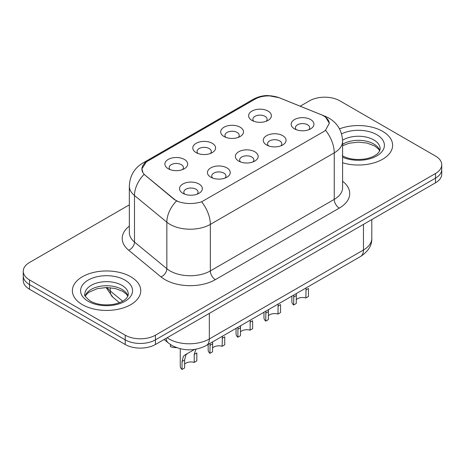<?xml version="1.0" encoding="UTF-8"?>
<svg xmlns="http://www.w3.org/2000/svg" width="465" height="465" viewBox="0 0 465 465"><rect width="100%" height="100%" fill="white"/><g stroke="black" fill="none" stroke-linecap="round" stroke-linejoin="round"><path stroke-width="0.7" d="M224.037 136.512L224.037 136.512A11.398 6.58 180 0 1 224.037 127.207A11.398 6.58 180 0 1 240.155 127.207A11.398 6.58 180 0 1 240.155 136.512A11.398 6.58 180 0 1 224.037 136.512M238.289 137.384A7.126 4.115 0 0 0 239.219 135.35A7.126 4.115 0 0 0 237.133 132.438A7.126 4.115 0 0 0 229.373 131.549A7.126 4.115 0 0 0 224.973 135.35A7.126 4.115 0 0 0 225.909 137.384M196.131 152.619L196.131 152.619A11.398 6.58 180 0 1 196.131 143.313A11.398 6.58 180 0 1 212.249 143.313A11.398 6.58 180 0 1 212.249 152.619A11.398 6.58 180 0 1 196.131 152.619M210.383 153.496A7.126 4.115 0 0 0 211.313 151.456A7.126 4.115 0 0 0 209.227 148.55A7.126 4.115 0 0 0 201.467 147.661A7.126 4.115 0 0 0 197.067 151.456A7.126 4.115 0 0 0 198.003 153.496M168.225 168.731L168.225 168.731A11.398 6.58 180 0 1 168.225 159.425A11.398 6.58 180 0 1 184.349 159.425A11.398 6.58 180 0 1 184.349 168.731A11.398 6.58 180 0 1 168.225 168.731M182.478 169.603A7.126 4.115 0 0 0 183.413 167.569A7.126 4.115 0 0 0 181.327 164.662A7.126 4.115 0 0 0 173.561 163.767A7.126 4.115 0 0 0 169.161 167.569A7.126 4.115 0 0 0 170.097 169.603M251.943 120.4L251.943 120.4A11.398 6.58 180 0 1 251.943 111.094A11.398 6.58 180 0 1 268.061 111.094A11.398 6.58 180 0 1 268.061 120.4A11.398 6.58 180 0 1 251.943 120.4M266.189 121.272A7.126 4.115 0 0 0 267.125 119.238A7.126 4.115 0 0 0 265.038 116.331A7.126 4.115 0 0 0 257.279 115.436A7.126 4.115 0 0 0 252.879 119.238A7.126 4.115 0 0 0 253.814 121.272M266.602 144.975L266.602 144.975A11.398 6.58 180 0 1 266.602 135.67A11.398 6.58 180 0 1 282.72 135.67A11.398 6.58 180 0 1 282.72 144.975A11.398 6.58 180 0 1 266.602 144.975M280.848 145.847A7.126 4.115 0 0 0 281.784 143.807A7.126 4.115 0 0 0 279.697 140.901A7.126 4.115 0 0 0 271.932 140.012A7.126 4.115 0 0 0 267.538 143.807A7.126 4.115 0 0 0 268.468 145.847M238.696 161.082L238.696 161.082A11.398 6.58 180 0 1 238.696 151.776A11.398 6.58 180 0 1 254.814 151.776A11.398 6.58 180 0 1 254.814 161.082A11.398 6.58 180 0 1 238.696 161.082M252.943 161.954A7.126 4.115 0 0 0 253.878 159.919A7.126 4.115 0 0 0 251.792 157.013A7.126 4.115 0 0 0 244.026 156.124A7.126 4.115 0 0 0 239.632 159.919A7.126 4.115 0 0 0 240.568 161.954M210.79 177.194L210.79 177.194A11.398 6.58 180 0 1 210.79 167.888A11.398 6.58 180 0 1 226.908 167.888A11.398 6.58 180 0 1 226.908 177.194A11.398 6.58 180 0 1 210.79 177.194M225.037 178.066A7.126 4.115 0 0 0 225.973 176.032A7.126 4.115 0 0 0 223.886 173.125A7.126 4.115 0 0 0 216.126 172.23A7.126 4.115 0 0 0 211.726 176.032A7.126 4.115 0 0 0 212.662 178.066M182.885 193.306L182.885 193.306A11.398 6.58 180 0 1 182.885 184.001A11.398 6.58 180 0 1 199.003 184.001A11.398 6.58 180 0 1 199.003 193.306A11.398 6.58 180 0 1 182.885 193.306M197.137 194.178A7.126 4.115 0 0 0 198.067 192.144A7.126 4.115 0 0 0 195.98 189.232A7.126 4.115 0 0 0 188.22 188.342A7.126 4.115 0 0 0 183.82 192.144A7.126 4.115 0 0 0 184.756 194.178M294.508 128.863L294.508 128.863A11.398 6.58 180 0 1 294.508 119.557A11.398 6.58 180 0 1 310.626 119.557A11.398 6.58 180 0 1 310.626 128.863A11.398 6.58 180 0 1 294.508 128.863M308.754 129.735A7.126 4.115 0 0 0 309.69 127.701A7.126 4.115 0 0 0 307.603 124.789A7.126 4.115 0 0 0 299.838 123.899A7.126 4.115 0 0 0 295.444 127.701A7.126 4.115 0 0 0 296.374 129.735M141.918 168.871A19.234 11.102 180 0 1 147.55 161.186L254.994 99.155A19.234 11.102 180 0 1 279.628 97.912L321.1 114.675A19.234 11.102 180 0 1 323.669 115.919A19.234 11.102 180 0 1 329.296 123.498M177.584 201.374A19.234 11.102 180 0 1 174.433 199.357L145.394 175.41A19.234 11.102 180 0 1 141.912 169.039M382.602 131.333A34.195 19.739 0 0 0 339.485 128.857A34.195 19.739 0 0 1 382.602 131.333A34.195 19.739 0 0 1 392.617 145.295A34.195 19.739 0 0 0 382.602 131.333M130.752 276.739A34.195 19.739 0 0 0 93.488 272.461A34.195 19.739 0 0 0 72.383 290.701A34.195 19.739 0 0 0 82.398 304.656A34.195 19.739 0 0 0 119.662 308.934A34.195 19.739 0 0 0 140.767 290.701A34.195 19.739 0 0 0 130.752 276.739A34.195 19.739 0 0 0 93.488 272.461A34.195 19.739 0 0 0 72.383 290.701A34.195 19.739 0 0 0 82.398 304.656A34.195 19.739 0 0 0 119.662 308.934A34.195 19.739 0 0 0 140.767 290.701A34.195 19.739 0 0 0 130.752 276.739M324.593 116.494L325.535 117.058L329.301 123.219L325.535 130.264L323.669 131.612L201.624 201.804C193.998 204.1 186.378 204.1 178.752 201.804L174.433 199.619L144.098 174.358A24.93 16.676 129.5 0 0 134.49 195.515A28.493 16.449 180 0 1 129.334 186.076L129.334 232.61A28.493 16.449 0 0 0 134.49 242.044L166.848 268.724A28.493 16.449 0 0 0 170.039 270.921A28.493 16.449 0 0 0 210.337 270.921L334.248 199.386A28.493 16.449 0 0 0 342.595 187.75L342.595 141.221A28.493 16.449 180 0 1 334.248 152.857A24.93 14.392 -120 0 0 325.535 130.264M129.334 204.856L29.51 262.493A21.373 12.34 0 0 0 23.25 271.211L23.25 280.517A21.373 12.34 0 0 0 29.51 289.242L125.213 344.495L125.213 339.845A21.373 12.34 0 0 0 155.432 339.845L435.49 178.153A21.373 12.34 0 0 0 441.75 169.429A21.373 12.34 0 0 1 435.49 178.153L155.432 339.845A21.373 12.34 0 0 1 125.213 339.845L29.51 284.592L125.213 339.845L125.213 335.189A21.373 12.34 0 0 0 155.432 335.189L435.49 173.503A21.373 12.34 0 0 0 441.75 164.779A21.373 12.34 0 0 0 435.49 156.054L339.787 100.8A21.373 12.34 0 0 0 309.568 100.8L300.21 106.206M23.25 275.867A21.373 12.34 0 0 0 29.51 284.592A21.373 12.34 0 0 1 23.25 275.867M142.953 172.637L141.918 168.812L146.306 161.925L256.36 98.382C262.957 95.174 270.008 94.825 277.495 97.342M342.595 162.791A34.195 19.739 0 0 0 392.617 145.295A34.195 19.739 0 0 1 342.595 162.791M23.25 271.211A21.373 12.34 0 0 0 29.51 279.936L125.213 335.189M125.213 344.495A21.373 12.34 0 0 0 155.432 344.495L435.49 182.809A21.373 12.34 0 0 0 441.75 174.084L441.75 164.779M291.881 296.129L291.881 301.605A10.683 6.167 180 0 0 293.653 305.005L293.787 295.031M305.86 289.98L308.458 288.48L308.458 296.461L305.86 297.96L306.075 287.934M293.653 305.005L296.246 303.505L296.368 293.543M296.246 299.704A7.126 4.115 180 0 1 305.86 297.96M263.975 312.242L263.975 317.717A10.683 6.167 180 0 0 265.748 321.117L265.881 311.143M277.954 306.092L280.552 304.592L280.552 312.567L277.954 314.067L278.169 304.046M265.748 321.117L268.346 319.618L268.462 309.649M268.346 315.816A7.126 4.115 180 0 1 277.954 314.067M236.069 328.354L236.069 333.829A10.683 6.167 180 0 0 237.842 337.23L237.975 327.255M250.048 322.204L252.646 320.705L252.646 328.679L250.048 330.179L250.269 320.158M237.842 337.23L240.44 335.73L240.556 325.762M240.44 331.923A7.126 4.115 180 0 1 250.048 330.179M208.163 344.466L208.163 349.936A10.683 6.167 180 0 0 209.936 353.336L210.07 343.362M222.142 338.311L224.74 336.811L224.74 344.792L222.142 346.291L222.363 336.271M209.936 353.336L212.534 351.836L212.65 341.874M212.534 348.035A7.126 4.115 180 0 1 222.142 346.291M182.03 369.448L182.03 361.474L183.39 356.306L184.965 354.958L194.521 349.442L187.558 353.464L185.907 354.853L184.628 359.974L184.628 367.949L182.03 369.448A10.683 6.167 180 0 1 180.257 366.048L180.257 348.756M194.236 354.423L196.835 352.923L196.835 360.904L194.236 362.404L194.236 354.423L195.98 349.035M184.628 364.147A7.126 4.115 180 0 1 194.236 362.404M184.965 354.958L187.558 353.464L184.965 354.958M170.393 344.501L170.393 346.623A10.683 6.167 180 0 0 176.59 347.64M342.595 181.228A35.619 20.565 180 0 1 339.281 208.111L215.376 279.645A7.126 4.115 60 0 1 210.337 270.921L210.337 224.392A28.493 16.449 180 0 1 170.039 224.392A28.493 16.449 180 0 1 166.848 222.194L134.49 195.515L134.49 242.044A7.126 4.766 -50.5 0 1 128.654 250.217A35.619 20.565 180 0 1 129.334 226.089M215.376 279.645A35.619 20.565 180 0 1 165.005 279.645A35.619 20.565 180 0 1 161.012 276.902L128.654 250.217M342.595 141.221C342.112 130.979 337.607 123.295 329.086 118.174L325.488 116.424A24.93 11.677 112 0 0 323.867 116.035M201.624 201.804A24.93 14.392 60 0 1 210.337 224.392L334.248 152.857L334.248 199.386A7.126 4.115 60 0 0 339.281 208.111M146.306 161.925A24.93 14.392 -120 0 0 142.842 163.035C134.321 168.15 129.816 175.834 129.334 186.076M142.842 163.035L252.896 99.493A24.93 14.392 60 0 1 256.36 98.382M252.896 99.493C257.75 96.807 262.766 95.494 267.95 95.552L279.273 97.737A24.93 11.677 112 0 0 278.541 97.505M176.561 200.938A24.93 16.676 129.5 0 0 166.848 222.194L166.848 268.724A7.126 4.766 -50.5 0 1 161.012 276.902M155.432 335.189L155.432 344.495M435.49 173.503L435.49 182.809M29.51 279.936L29.51 289.242M167.121 337.753A28.493 16.449 0 0 0 169.033 338.973A28.493 16.449 0 0 0 209.331 338.973L363.461 249.984A28.493 16.449 0 0 0 371.808 238.353C372.017 245.421 368.251 251.478 360.509 256.506L206.379 345.495A14.246 8.225 60 0 0 209.331 338.973L209.331 313.381M363.461 224.392L363.461 249.984A14.246 8.225 60 0 1 360.509 256.506M165.964 338.415A14.246 9.527 129.5 0 0 168.446 343.048L164.122 339.485M107.078 287.533A28.493 16.449 0 0 0 110.246 290.939L110.246 287.696M119.476 302.674L112.856 297.211A14.246 9.527 129.5 0 1 110.246 290.939L122.667 301.18M293.653 297.03L296.246 295.531M379.777 150.573A21.71 12.538 0 0 0 373.779 143.993A21.71 12.538 0 0 0 342.595 144.278M342.188 155.694C348.448 159.111 356.074 160.204 365.054 158.96C369.733 158.1 373.418 156.705 376.109 154.764C377.417 154.031 380.108 151.387 380.138 148.783A21.71 12.538 0 0 0 373.779 139.919A21.71 12.538 0 0 0 342.571 140.215M342.595 157.193A25.988 15.002 0 0 0 377.958 155.188A25.988 15.002 0 0 0 376.801 134.687A25.988 15.002 0 0 0 341.543 133.891M265.748 313.143L268.346 311.637M237.842 329.249L240.44 327.749M209.936 345.361L212.534 343.862M182.03 361.474L184.628 359.974M127.927 295.978A21.71 12.538 0 0 0 121.929 289.393A21.71 12.538 0 0 0 100.132 286.289A21.71 12.538 0 0 0 85.223 295.978M121.929 285.324A21.71 12.538 0 0 0 98.266 282.61A21.71 12.538 0 0 0 84.863 294.188C83.723 294.856 85.548 297.164 90.338 301.093C96.598 304.517 104.224 305.61 113.204 304.366C117.883 303.505 121.568 302.105 124.26 300.169C125.567 299.437 128.259 296.786 128.288 294.188A21.71 12.538 0 0 0 121.929 285.324M88.199 301.308A25.988 15.002 0 0 0 124.951 301.308A25.988 15.002 0 0 0 124.951 280.087A25.988 15.002 0 0 0 88.199 280.087A25.988 15.002 0 0 0 88.199 301.308M325.488 116.424L279.273 97.737M206.379 345.495C194.916 351.255 183.448 351.255 171.986 345.495L168.446 343.048M371.808 238.353L371.808 219.573M112.856 297.211L106.072 287.533M379.673 150.817L378.359 148.852L374.662 145.946L367.025 143.069L358.405 142.127L349.221 143.214L342.595 145.719M127.823 296.222L126.509 294.258L122.812 291.352L115.175 288.474L106.555 287.533L97.371 288.62L88.798 292.346L86.316 294.647L85.328 296.222"/></g></svg>

